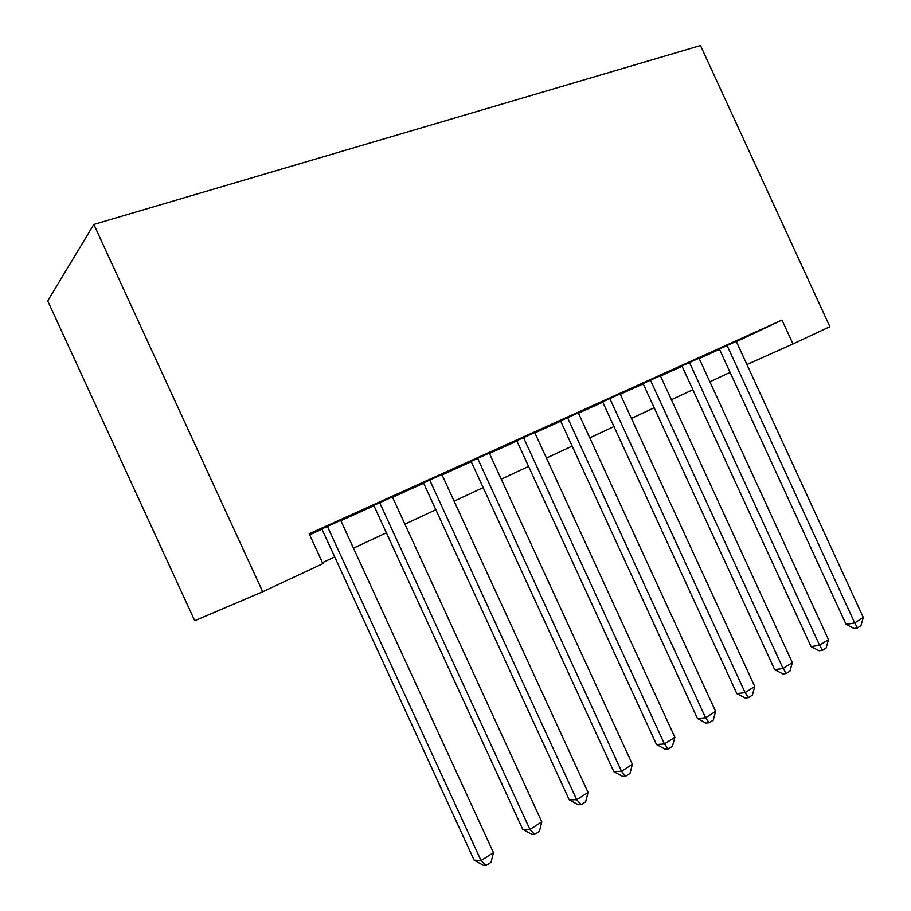 <?xml version="1.0" encoding="UTF-8"?>
<svg xmlns="http://www.w3.org/2000/svg" width="911" height="911" viewBox="0 0 911 911"><rect width="100%" height="100%" fill="white"/><g stroke="black" fill="none" stroke-linecap="round" stroke-linejoin="round"><path stroke-width="1.37" d="M262.698 591.763L194.726 620.721L47.714 300.892L93.844 224.448L700.491 45.55L829.875 326.696L792.98 343.948L781.98 320.046L309.182 533.778L322.904 563.636L262.698 591.763L93.844 224.448M340.691 520.363L321.822 528.904M392.413 496.973L373.783 505.4M441.892 474.585L423.49 482.91M489.287 453.143L471.112 461.365M534.711 432.588L516.765 440.708M578.303 412.865L560.561 420.893M620.14 393.928L602.626 401.865M660.361 375.731L643.052 383.577M699.033 358.228L681.94 365.983M309.672 534.825L321.982 529.257M340.851 520.716L373.931 505.742M392.561 497.304L423.649 483.24M442.051 474.916L471.26 461.695M489.435 453.462L516.901 441.026M534.859 432.907L560.709 421.212M578.439 413.184L602.775 402.172M620.289 394.247L643.2 383.873M660.498 376.038L682.077 366.279M699.17 358.535L719.508 349.334M736.384 341.671L781.98 320.046M736.247 341.374L719.371 349.05M746.906 364.525L792.98 343.948M322.46 562.645L334.713 556.928M353.468 548.171L386.378 532.81M404.917 524.155L435.822 509.727M454.133 501.175L483.183 487.613M501.266 479.175L528.585 466.421M546.441 458.085L572.154 446.083M589.793 437.849L613.98 426.553M631.414 418.411L654.189 407.775M671.407 399.747L692.872 389.726M709.874 381.789L730.098 372.348M719.314 348.924L846.08 624.411L854.712 622.93L727.024 345.406M863.286 617.476L860.941 625.698L857.524 627.895L854.712 622.93L863.286 617.476L736.202 341.261M857.524 627.895L854.051 628.476L846.08 624.411M681.883 365.846L811.052 646.605L819.581 645.261L689.445 362.407M828.486 639.602L826.129 647.972L822.576 650.238L819.581 645.261L828.486 639.602L698.976 358.103M822.576 650.238L819.148 650.761L811.052 646.605M642.995 383.429L774.669 669.665L783.073 668.48L650.386 380.081M792.331 662.593L789.962 671.1L786.261 673.468L783.073 668.48L792.331 662.593L660.293 375.594M786.261 673.468L782.891 673.924L774.669 669.665M602.558 401.705L736.851 693.635L745.096 692.622L609.778 398.449M754.741 686.495L752.349 695.15L748.512 697.61L745.096 692.622L754.741 686.495L620.084 393.78M748.512 697.61L745.187 697.997L736.851 693.635M560.493 420.734L697.484 718.574L705.581 717.754L567.496 417.568M715.613 711.377L713.222 720.18L709.213 722.742L705.581 717.754L715.613 711.377L578.223 412.717M709.213 722.742L705.968 723.049L697.484 718.574M516.685 440.548L656.501 744.538L664.415 743.934L523.461 437.485M674.869 737.284L672.466 746.246L668.298 748.91L664.415 743.934L674.869 737.284L534.643 432.429M668.298 748.91L665.11 749.138L656.501 744.538M471.033 461.205L613.798 771.606L621.496 771.218L477.558 458.256M632.393 764.295L629.991 773.416L625.641 776.195L621.496 771.218L632.393 764.295L489.218 452.983M625.641 776.195L622.543 776.331L613.798 771.606M423.421 482.739L569.238 799.847L576.709 799.699L429.65 479.926M588.085 792.468L585.671 801.76L581.138 804.664L576.709 799.699L588.085 792.468L441.824 474.415M581.138 804.664L578.132 804.698L569.238 799.847M373.704 505.229L522.72 829.317L529.929 829.443L379.614 502.553M541.817 821.881L539.403 831.356L534.666 834.385L529.929 829.443L541.817 821.881L392.334 496.802M534.666 834.385L531.762 834.317L522.72 829.317M321.742 528.733L474.119 860.121L481.031 860.542L327.311 526.216M493.466 852.639L491.04 862.284L486.087 865.45L481.031 860.542L493.466 852.639L340.612 520.192M486.087 865.45L483.297 865.268L474.119 860.121"/></g></svg>
